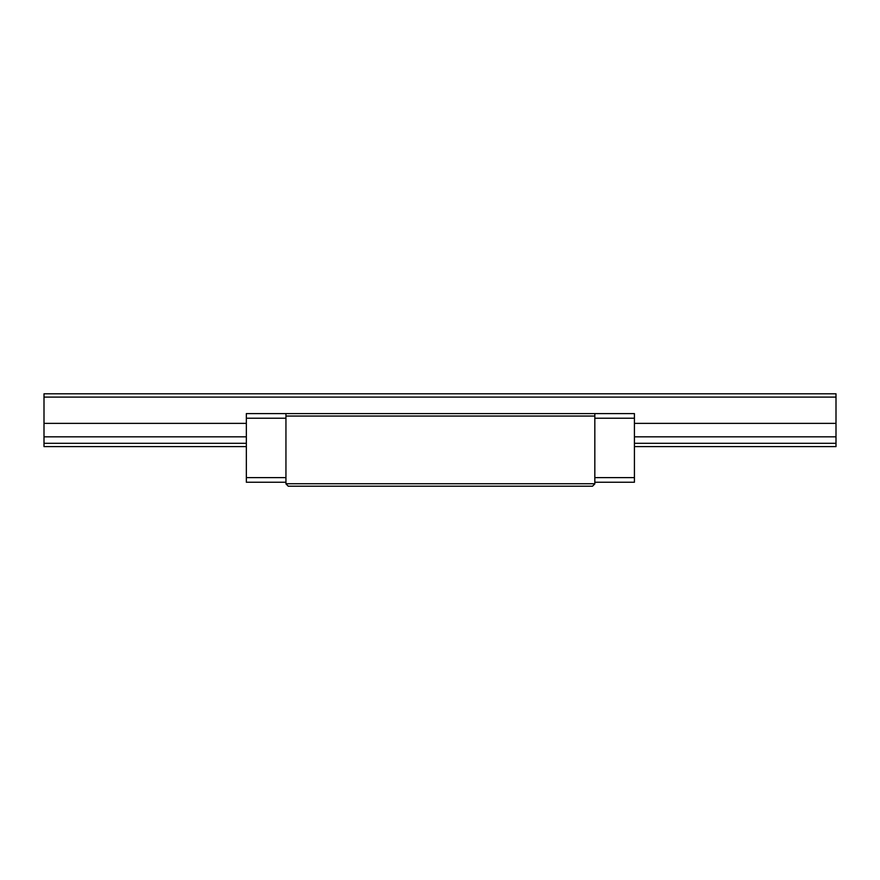 <?xml version="1.0" encoding="UTF-8"?>
<svg xmlns="http://www.w3.org/2000/svg" width="880" height="880" viewBox="0 0 880 880"><rect width="100%" height="100%" fill="white"/><g stroke="black" fill="none" stroke-linecap="round" stroke-linejoin="round"><path stroke-width="1.32" d="M634.425 443.3L836 443.3L836 446.6L634.425 446.6M246.345 446.6L44 446.6L44 436.832L246.345 436.832M44 443.3L246.345 443.3M836 443.3L836 436.832L634.425 436.832M246.345 423.368L44 423.368L44 436.832M634.425 423.368L836 423.368L836 436.832M836 423.368L836 397.1L44 397.1L44 393.8L836 393.8L836 397.1M44 423.368L44 397.1M634.425 467.39L634.425 465.74L634.425 467.39M634.425 458.81L634.425 457.16L634.425 458.81M246.345 465.74L246.356 464.09M246.345 457.16L246.356 455.51M285.945 482.24L246.345 482.24L246.345 413.6L594.825 413.6L594.825 483.89L592.515 486.2L288.255 486.2L285.945 483.89L285.945 413.6M594.825 482.24L634.425 482.24L634.425 413.6L594.825 413.6M634.425 457.16L634.425 455.51M634.425 465.74L634.425 464.09M594.825 483.747L285.945 483.747M285.945 416.053L594.825 416.053M634.425 418.22L594.825 418.22M634.425 477.62L594.825 477.62M246.345 477.62L285.945 477.62M246.345 418.22L285.945 418.22"/></g></svg>
